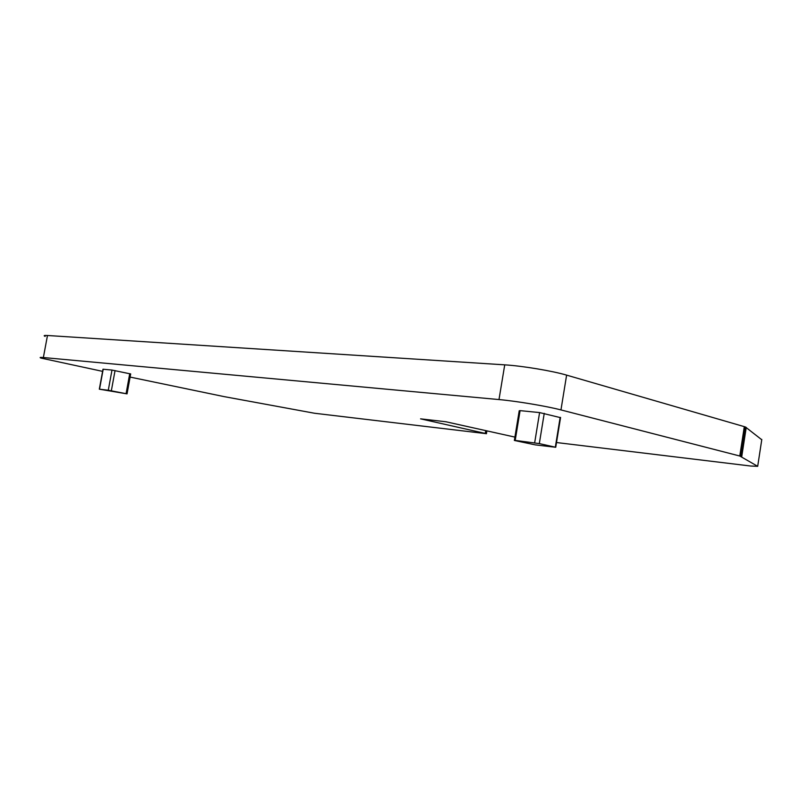 <?xml version="1.0" encoding="UTF-8"?>
<svg xmlns="http://www.w3.org/2000/svg" width="802" height="802" viewBox="0 0 802 802"><rect width="100%" height="100%" fill="white"/><g stroke="black" fill="none" stroke-linecap="round" stroke-linejoin="round"><path stroke-width="1.2" d="M515.195 440.408L539.315 443.596L555.736 447.275L535.375 444.889L514.353 440.458L515.195 440.408L520.087 410.634L519.225 410.774L514.383 440.328M534.663 442.814L539.596 412.579L560.548 417.662M539.596 412.579L520.087 410.634M514.904 437.1L445.902 421.762L420.579 418.844L486.493 433.702L314.534 413.251L224.069 396.609L130.104 377.08M102.596 371.366L41.102 358.103C39.248 357.431 40 357.241 43.368 357.532L498.994 399.566C516.288 401.09 546.733 406.183 560.959 409.922L739.785 456.017L757.689 466.313L750.732 466.032L556.508 442.534M108.29 390.243L127.047 393.872L99.318 389.181L108.29 390.243L111.989 370.063L130.676 373.953M99.328 389.14L102.987 369.231L111.989 370.063M45.153 336.399C43.318 335.597 44.09 335.296 47.478 335.497L504.729 364.85C522.082 365.882 552.478 370.915 566.613 375.125L745.379 426.965L761.76 439.737M539.315 443.596L544.247 413.351M555.325 447.175L560.167 417.351M43.368 357.532L47.478 335.497M498.994 399.566L504.729 364.85M560.959 409.922L566.613 375.125M739.785 456.017L744.306 426.624M741.74 456.669L746.241 427.386M757.689 466.313L761.8 439.456M99.538 389.16L103.207 369.191M126.084 393.662L129.724 373.662M111.348 390.764L115.047 370.584M485.711 430.694L485.29 433.24M555.736 447.275L560.578 417.471M740.868 456.328L745.379 426.965M127.047 393.872L130.686 373.902M486.453 433.541L486.884 430.965"/></g></svg>
